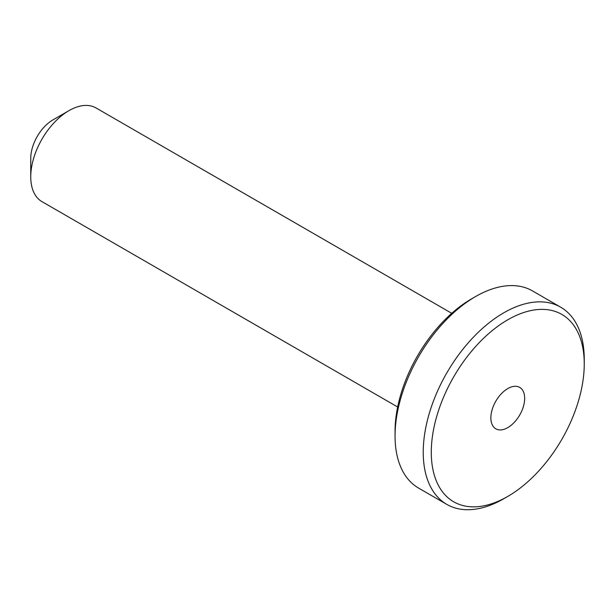 <?xml version="1.0" encoding="UTF-8"?>
<svg xmlns="http://www.w3.org/2000/svg" width="615" height="615" viewBox="0 0 615 615"><rect width="100%" height="100%" fill="white"/><g stroke="black" fill="none" stroke-linecap="round" stroke-linejoin="round"><path stroke-width="0.92" d="M507.767 427.633A23.908 13.807 120 0 0 523.388 406.561A23.908 13.807 120 0 0 519.721 387.404A23.908 13.807 120 0 0 507.767 388.588A23.908 13.807 120 0 0 492.146 409.659A23.908 13.807 120 0 0 495.813 428.816A23.908 13.807 120 0 0 507.767 427.633M395.053 435.997L395.053 431.353A108.163 62.446 -60 0 1 471.536 298.875L475.564 296.553A113.86 65.736 120 0 0 395.053 435.997A113.86 65.736 120 0 0 418.638 488.118L446.813 504.392A113.86 65.736 -60 0 1 429.362 413.149A113.86 65.736 -60 0 1 503.739 312.82A113.86 65.736 -60 0 1 560.672 307.185A113.86 65.736 -60 0 1 584.25 359.306L584.25 363.949A108.163 62.446 120 0 0 507.767 319.792A108.163 62.446 120 0 0 431.284 452.263A108.163 62.446 120 0 0 507.767 496.428L503.739 498.75A113.86 65.736 -60 0 1 446.813 504.392M30.75 176.866L30.75 158.27A31.311 18.081 -60 0 1 52.89 119.925L68.995 110.631A54.082 31.227 120 0 0 68.988 110.631A54.082 31.227 120 0 0 30.75 176.866A54.082 31.227 120 0 0 41.951 201.62L397.659 406.992M451.741 313.312L96.032 107.948A54.082 31.227 120 0 0 68.995 110.631L52.89 119.925M503.739 498.75L507.767 496.428A108.163 62.446 120 0 0 584.25 363.949M560.672 307.185L532.49 290.91A113.86 65.736 120 0 0 475.564 296.553L471.536 298.875"/></g></svg>
